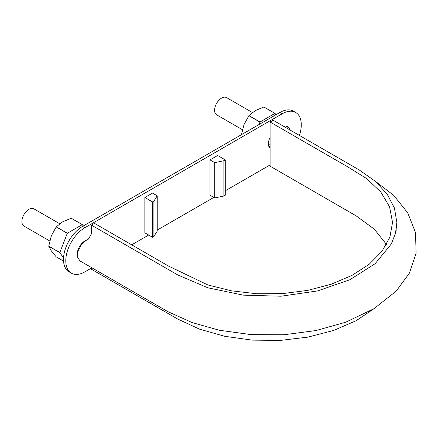 <?xml version="1.0" encoding="UTF-8"?>
<svg xmlns="http://www.w3.org/2000/svg" width="438" height="438" viewBox="0 0 438 438"><rect width="100%" height="100%" fill="white"/><g stroke="black" fill="none" stroke-linecap="round" stroke-linejoin="round"><path stroke-width="0.66" d="M270.087 122.021L347.881 166.938L366.568 178.545L380.748 191.921L389.568 206.813L392.547 222.46L389.869 237.21L381.931 251.401L369.13 264.306L351.988 275.398L331.183 284.246L307.772 290.372L282.581 293.613L256.788 293.756L231.576 290.848L207.842 284.957L168.181 265.893L94.537 223.375L91.476 225.137L177.587 274.856L207.858 287.81L243.342 295.146L280.977 296.219L317.534 290.931L349.863 279.756L375.191 263.643L391.309 243.977L395.476 233.339L396.872 222.46L394.414 207.979L387.11 194.05L375.218 181.217L359.253 169.971L273.142 120.253L270.087 122.021L270.087 166.166L356.193 215.879L374.266 229.134L386.513 244.47M374.528 308.352L356.193 320.693L333.657 330.444L307.969 337.107L280.391 340.397L252.233 340.123L224.853 336.324L199.564 329.157L177.587 318.995L91.476 269.282L91.476 267.552M374.413 180.527L393.707 195.37L407.734 212.852L415.52 232.633L416.1 253.241L409.388 273.142L396.237 291.073L373.992 308.686L345.691 322.226L315.951 330.559L283.895 334.763L251.149 334.632L219.241 330.225L192.019 322.538L167.891 311.653L79.919 260.878L77.581 257.161L78.068 251.171L81.216 244.919L85.974 240.5L88.421 239.088L91.476 233.793L91.476 225.137M49.735 240.955L23.959 226.074A9.948 5.743 -60 0 1 21.9 221.519A9.948 5.743 -60 0 1 28.935 209.337A9.948 5.743 -60 0 1 33.907 208.844L59.732 223.752M242.411 129.714L216.635 114.833A9.948 5.743 -60 0 1 214.576 110.277A9.948 5.743 -60 0 1 221.612 98.096A9.948 5.743 -60 0 1 226.583 97.603L252.408 112.511M214.73 162.635L214.73 197.949L209.988 195.211L209.988 159.897L214.73 162.635L223.867 160.713L225.28 159.897L217.637 155.479L209.988 159.897M299.417 135.424A27.03 15.609 120 0 0 301.284 124.846A27.03 15.609 120 0 0 295.683 112.473A27.03 15.609 120 0 0 282.165 113.809L84.901 227.7A27.03 15.609 120 0 0 65.788 260.807A27.03 15.609 120 0 0 71.389 273.181A27.03 15.609 120 0 0 84.901 271.845L91.476 268.045M131.696 244.826L148.668 235.031M157.231 230.087L213.81 197.418M225.28 190.798L270.087 164.929M86.423 240.243A10.813 6.242 120 0 0 77.258 254.188A10.813 6.242 120 0 0 77.427 255.94M283.698 126.347A10.813 6.242 -60 0 1 287.574 126.516A10.813 6.242 -60 0 1 289.655 129.79M270.087 148.383A10.813 6.242 -60 0 1 270.087 137.335M152.49 201.918L152.49 237.237L144.847 232.819L144.847 197.505L152.49 201.918L153.908 201.102L157.231 195.83L152.49 193.092L144.847 197.505M295.683 112.473L293.389 111.148A27.03 15.609 120 0 0 279.871 112.484L82.607 226.375A27.03 15.609 120 0 0 63.494 259.482A27.03 15.609 120 0 0 69.094 271.861L71.389 273.181M286.304 126.067A10.813 6.242 -60 0 1 287.366 128.465M270.087 147.951A10.813 6.242 -60 0 1 269.622 147.902M152.49 237.237L153.908 236.416L153.908 201.102M153.908 236.416L157.231 231.144L157.231 195.83M214.73 197.949L223.867 196.027L225.28 195.211L225.28 159.897M223.867 196.027L223.867 160.713M275.962 114.745L275.015 113.393L263.928 106.992A21.194 12.237 120 0 0 263.857 106.987L255.255 110.633L248.943 115.599A21.194 12.237 120 0 0 248.872 115.687L259.958 122.087L259.011 124.529M241.415 134.909L243.999 124.638L248.872 115.687M275.015 113.393A21.194 12.237 120 0 0 274.944 113.387L260.03 121.999A21.194 12.237 120 0 0 259.958 122.087M268.976 146.85L270.087 146.21M263.857 106.987L274.944 113.387M248.943 115.599L260.03 121.999M83.286 225.986L82.339 224.634L71.252 218.234A21.194 12.237 120 0 0 71.18 218.228L62.574 221.874L56.267 226.84A21.194 12.237 120 0 0 56.195 226.928L67.282 233.328L59.825 252.551A21.194 12.237 120 0 0 59.825 252.644L63.537 257.927M59.825 252.551L48.738 246.151L51.317 235.874L56.195 226.928M63.548 261.097L56.195 256.854L51.317 250.886L48.738 246.244L59.825 252.644M82.339 224.634A21.194 12.237 120 0 0 82.267 224.628L67.353 233.24A21.194 12.237 120 0 0 67.282 233.328M71.18 218.228L82.267 224.628M56.267 226.84L67.353 233.24M279.871 112.484L282.165 113.809M82.607 226.375L84.901 227.7M396.872 222.46L396.872 231.116M268.412 143.478L270.087 144.441"/></g></svg>
